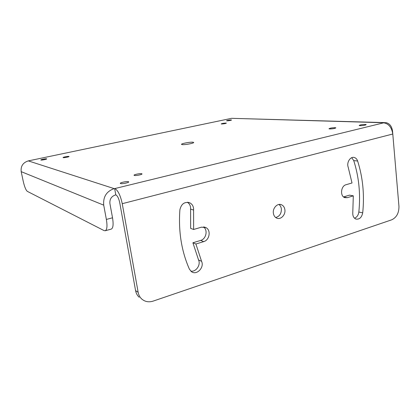 <?xml version="1.0" encoding="UTF-8"?>
<svg xmlns="http://www.w3.org/2000/svg" width="420" height="420" viewBox="0 0 420 420"><rect width="100%" height="100%" fill="white"/><g stroke="black" fill="none" stroke-linecap="round" stroke-linejoin="round"><path stroke-width="0.63" d="M141.456 298.82L141.776 299.045C139.876 297.297 138.668 295.06 138.154 292.331L122.246 203.69C120.451 195.379 117.978 190.339 114.833 188.564L114.14 188.622C106.496 191.341 103.021 196.849 103.719 205.154L106.37 219.434C107.447 225.992 107.074 229.766 105.252 230.759L104.06 230.591L27.295 191.347C25.851 190.113 24.486 186.711 23.2 181.141L21.189 171.644C20.611 166.152 22.99 162.566 28.329 160.892L231.583 118.325L384.5 122.598M393.598 143.551L392.584 131.481C391.949 126.514 389.792 123.569 386.111 122.645L383.686 122.829C388.657 123.627 391.692 127.355 392.784 134.012L398.947 206.288C399.026 212.972 396.606 217.481 391.692 219.823L153.132 301.114C148.811 302.463 145.026 301.775 141.776 299.045M226.905 120.839L226.553 120.776C227.304 120.351 228.853 120.067 231.194 119.936L231.556 120.005C230.8 120.43 229.252 120.708 226.905 120.839M120.598 183.572L120.33 183.419C119.606 182.69 126.83 181.141 128.399 181.687L128.683 181.839C129.455 182.558 122.126 184.133 120.598 183.572M40.908 160.03L40.819 159.978C40.462 159.626 45.901 158.545 46.63 158.823L46.725 158.876C47.108 159.227 41.617 160.314 40.908 160.03M360.077 125.68L359.163 125.517C359.782 124.908 361.82 124.546 365.274 124.42L366.214 124.583C365.594 125.192 363.547 125.559 360.077 125.68M221.56 123.995L221.209 123.926C221.986 123.47 223.587 123.181 226.013 123.05L226.37 123.123C225.587 123.575 223.981 123.868 221.56 123.995M63.194 157.631L63.084 157.573C62.701 157.211 68.061 156.156 68.901 156.418L69.022 156.482C69.421 156.833 64.013 157.904 63.194 157.631M134.358 175.45L134.075 175.308C133.392 174.662 140.123 173.25 141.677 173.707L141.981 173.854C142.7 174.494 135.881 175.928 134.358 175.45M329.768 128.94L328.981 128.788C329.658 128.168 331.674 127.801 335.039 127.685L335.848 127.838C335.165 128.462 333.139 128.83 329.768 128.94M182.185 144.611L181.55 144.412C180.611 143.682 190.197 141.839 192.943 142.217L193.625 142.417C194.644 143.136 184.858 145.016 182.185 144.611M114.639 188.501L115.794 194.885L115.301 195.006C111.353 196.429 109.557 199.285 109.914 203.574L112.523 217.796C113.573 224.327 113.164 228.091 111.295 229.094L105.252 230.759M139.183 297.255C137.293 295.528 136.091 293.307 135.576 290.598L119.747 202.76C118.829 198.492 117.553 195.883 115.925 194.927L115.794 194.885M193.625 229.478L193.594 210.037C193.725 206.734 192.507 204.351 189.94 202.886C184.684 201.437 181.335 203.742 179.891 209.811C178.327 231.425 181.493 251.202 189.394 269.141L191.452 271.672C196.634 275.683 204.614 267.44 201.563 261.319L195.904 244.004L203.705 241.616C209.622 240.114 211.213 230.129 205.926 227.603L201.49 227.167L193.625 229.478L190.638 228.375L190.591 209.108L193.594 210.037M362.707 212.846C361.699 217.555 359.415 219.618 355.85 219.046C353.63 218.012 352.611 215.891 352.784 212.683L353.309 195.835L347.308 197.673L344.862 197.657C339.901 196.361 340.793 185.939 345.986 184.748L352.018 182.978L348.169 167.108C346.442 162.466 350.38 156.277 354.26 157.49C355.85 157.941 356.979 159.122 357.635 161.023C362.87 177.544 364.56 194.822 362.707 212.846L358.838 212.032C358.355 215.187 356.916 217.245 354.512 218.211M273.362 213.197C272.528 208.089 277.489 202.934 281.437 204.745C283.364 205.606 284.513 207.27 284.891 209.738C285.716 214.877 280.665 220.059 276.68 218.106C274.843 217.224 273.735 215.591 273.362 213.197M203.485 226.921C208.089 229.934 206.189 239.012 200.66 240.413L192.906 242.776L198.544 259.949C200.996 264.925 195.946 272.213 190.764 271.11M187.404 202.262C189.672 203.789 190.733 206.068 190.591 209.108M351.713 157.71L353.74 160.603C358.969 176.999 360.665 194.14 358.838 212.032M353.309 195.835L349.461 195.143L343.565 196.938M278.927 204.477C280.276 205.485 281.09 206.955 281.363 208.887C281.463 213.559 279.568 216.436 275.683 217.518M192.906 242.776L195.904 244.004M28.329 160.892L114.14 188.622M383.686 122.74L231.583 118.325M114.833 188.564L383.686 122.829M21.189 171.644L103.719 205.154M112.523 217.796L106.37 219.434M138.154 292.331L135.576 290.598M122.246 203.69L392.784 134.012M200.66 240.413L203.705 241.616M198.544 259.949L201.563 261.319M353.74 160.603L357.635 161.023M343.628 196.985L347.308 197.673M187.908 202.293L189.94 202.886M204.22 227.005L205.926 227.603M280.072 204.43L281.437 204.745"/></g></svg>
